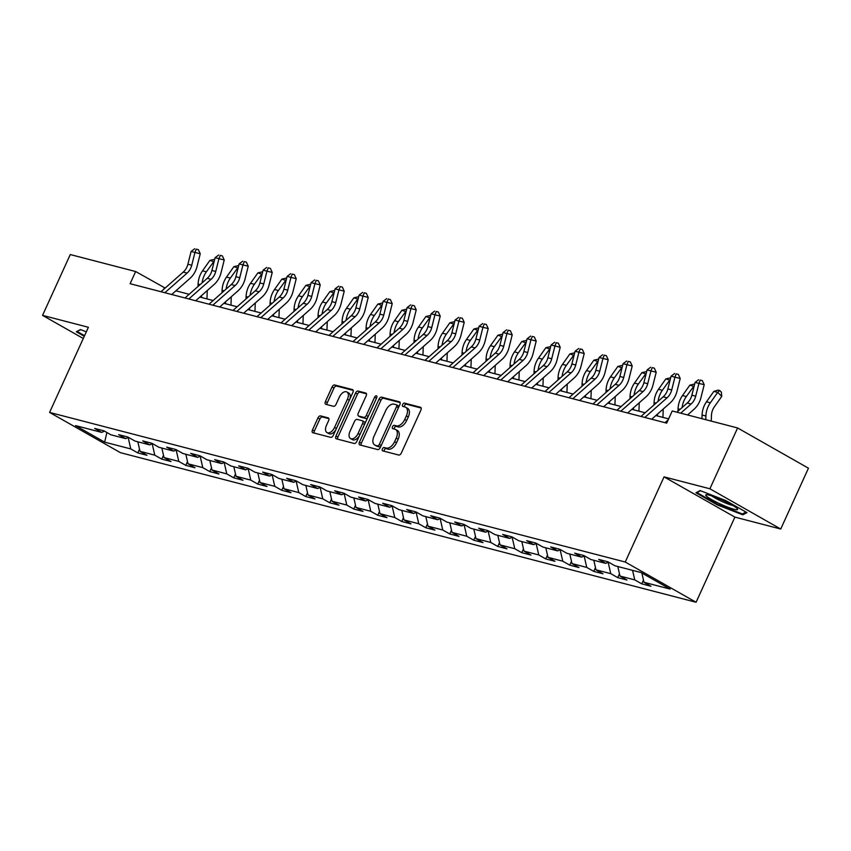 <?xml version="1.0" encoding="UTF-8"?>
<svg xmlns="http://www.w3.org/2000/svg" width="851" height="851" viewBox="0 0 851 851"><rect width="100%" height="100%" fill="white"/><g stroke="black" fill="none" stroke-linecap="round" stroke-linejoin="round"><path stroke-width="1.28" d="M382.397 448.924A1.851 1.064 -60.4 0 0 382.535 450.807A1.851 1.064 -60.4 0 0 382.695 450.87L398.736 455.04A2.649 1.521 -60.4 0 0 401.332 453.04L420.926 410.054A2.649 1.521 -60.4 0 0 420.724 407.363A2.649 1.521 -60.4 0 0 420.5 407.278L404.459 403.108A1.851 1.064 -60.4 0 0 402.64 404.502A1.851 1.064 -60.4 0 0 402.778 406.395A1.851 1.064 -60.4 0 0 402.938 406.448L405.012 406.991A8.467 4.883 -60.4 0 1 405.704 407.278A8.467 4.883 -60.4 0 1 406.363 415.884L404.725 419.469A8.467 4.883 -60.4 0 1 396.417 425.862L394.332 425.319A1.851 1.064 -60.4 0 0 392.513 426.713A1.851 1.064 -60.4 0 0 392.662 428.596A1.851 1.064 -60.4 0 0 392.811 428.659L394.885 429.202A8.467 4.883 -60.4 0 1 395.587 429.478A8.467 4.883 -60.4 0 1 396.236 438.095L394.609 441.68A8.467 4.883 -60.4 0 1 386.29 448.062L384.216 447.53A1.851 1.064 -60.4 0 0 382.397 448.924M395.587 429.478L397.502 430.574A8.467 4.883 -60.4 0 1 398.151 439.18L396.523 442.765A8.467 4.883 -60.4 0 1 388.205 449.158L386.131 448.615A1.851 1.064 -60.4 0 0 384.312 450.009A1.851 1.064 -60.4 0 0 384.078 451.232M421.202 408.055L406.374 404.193A1.851 1.064 -60.4 0 0 404.555 405.597A1.851 1.064 -60.4 0 0 404.321 406.81M405.704 407.278L407.618 408.363A8.467 4.883 -60.4 0 1 408.278 416.979L406.64 420.554A8.467 4.883 -60.4 0 1 398.332 426.947L396.247 426.404A1.851 1.064 -60.4 0 0 394.428 427.798A1.851 1.064 -60.4 0 0 394.194 429.021M320.561 415.894A2.649 1.521 -60.4 0 0 317.966 417.894L312.466 429.946A2.649 1.521 -60.4 0 0 312.679 432.638A2.649 1.521 -60.4 0 0 312.891 432.733L330.709 437.361A2.649 1.521 -60.4 0 0 333.305 435.361L352.899 392.385A2.649 1.521 -60.4 0 0 352.697 389.684A2.649 1.521 -60.4 0 0 352.474 389.598L334.656 384.971A2.649 1.521 -60.4 0 0 332.06 386.971L325.422 401.534A2.649 1.521 -60.4 0 0 325.625 404.225A2.649 1.521 -60.4 0 0 325.837 404.31L333.464 406.299A2.649 1.521 -60.4 0 0 336.071 404.299L339.358 397.077A7.074 4.074 -60.4 0 1 346.889 391.971A7.074 4.074 -60.4 0 1 347.442 399.172L334.539 427.468A7.074 4.074 -60.4 0 1 327.007 432.574A7.074 4.074 -60.4 0 1 326.465 425.372L328.614 420.66A2.649 1.521 -60.4 0 0 328.412 417.969A2.649 1.521 -60.4 0 0 328.188 417.873L320.561 415.894L322.476 416.979A2.649 1.521 -60.4 0 0 319.88 418.979L314.381 431.042A2.649 1.521 -60.4 0 0 314.104 433.042M88.398 327.273L42.55 315.37L70.271 254.545L135.649 271.533L130.107 283.702L666.684 423.128L672.226 410.969L737.604 427.957L709.894 488.782L664.046 476.868L625.24 562.022L49.592 412.427L88.398 327.273M359.43 442.158A2.649 1.521 -60.4 0 0 359.633 444.85A2.649 1.521 -60.4 0 0 359.856 444.935L377.674 449.562A2.649 1.521 -60.4 0 0 380.269 447.573L399.864 404.587A2.649 1.521 -60.4 0 0 399.651 401.895A2.649 1.521 -60.4 0 0 399.438 401.8L381.62 397.172A2.649 1.521 -60.4 0 0 379.025 399.172L359.43 442.158L361.345 443.243A2.649 1.521 -60.4 0 0 361.058 445.243M354.186 443.467L336.368 438.829A2.649 1.521 -60.4 0 1 336.156 438.744A2.649 1.521 -60.4 0 1 335.954 436.052L355.537 393.066A2.649 1.521 -60.4 0 1 358.143 391.077L365.76 393.056A2.649 1.521 -60.4 0 1 365.983 393.141A2.649 1.521 -60.4 0 1 366.185 395.832L358.239 413.267A2.649 1.521 -60.4 0 0 358.441 415.958A2.649 1.521 -60.4 0 0 358.665 416.043L363.717 417.362A2.649 1.521 -60.4 0 0 366.324 415.362L374.589 397.215A1.851 1.064 -60.4 0 1 376.557 395.885A1.851 1.064 -60.4 0 1 376.706 397.768L356.792 441.467A2.649 1.521 -60.4 0 1 354.186 443.467M625.24 562.022L696.086 602.263L120.427 452.668L49.592 412.427M139.511 449.105L137.777 452.902L147.01 455.296L140.021 451.328L154.786 455.168L161.775 459.136L171.008 461.54L164.02 457.561L178.784 461.402L185.773 465.369L195.007 467.773L188.018 463.806L202.783 467.635L209.771 471.614L219.005 474.007L212.016 470.039L226.781 473.879L233.77 477.847L243.003 480.241L236.014 476.273L250.779 480.113L257.768 484.081L267.001 486.485L260.012 482.506L274.777 486.346L281.766 490.314L290.999 492.718L284.011 488.751L298.775 492.58L305.764 496.558L314.998 498.952L308.009 494.984L322.774 498.824L329.762 502.792L338.996 505.186L332.007 501.218L346.772 505.058L353.761 509.026L362.994 511.43L356.005 507.451L370.77 511.291L377.759 515.259L386.992 517.663L380.003 513.696L394.768 517.525L401.757 521.503L410.99 523.897L404.002 519.929L418.766 523.769L425.755 527.737L434.989 530.13L428 526.163L442.765 530.003L449.753 533.971L458.987 536.375L451.998 532.396L466.763 536.236L473.752 540.204L482.985 542.608L475.996 538.64L490.761 542.47L497.75 546.448L506.983 548.842L499.994 544.874L514.759 548.714L521.748 552.682L530.981 555.075L523.993 551.108L538.757 554.948L545.746 558.916L554.98 561.309L547.991 557.341L562.756 561.181L569.745 565.149L578.978 567.553L571.989 563.585L586.754 567.415L593.743 571.383L602.976 573.787L595.987 569.819L610.752 573.659L617.741 577.627L626.974 580.02L619.985 576.053L634.75 579.893L641.739 583.86L650.972 586.254L643.984 582.286L670.141 589.083L641.037 572.553L614.879 565.755L607.891 561.788L598.668 559.384L605.657 563.362L608.465 562.107M137.777 452.902L130.788 448.934L104.641 442.137L75.537 425.606L101.684 432.404L94.695 428.425L103.928 430.829L110.917 434.797L125.682 438.637L118.693 434.67L127.927 437.063L134.915 441.031L149.68 444.871L142.691 440.903L151.925 443.297L158.914 447.275L173.678 451.104L166.69 447.137L175.923 449.541L182.912 453.509L197.677 457.349L190.688 453.37L199.921 455.774L206.91 459.742L221.675 463.582L214.686 459.614L223.919 462.008L230.908 465.976L245.673 469.816L238.684 465.848L247.918 468.241L254.906 472.209L269.671 476.049L262.682 472.082L271.916 474.486L278.905 478.453L293.669 482.283L286.681 478.315L295.914 480.719L302.903 484.687L317.668 488.527L310.679 484.559L319.912 486.953L326.901 490.921L341.666 494.761L334.677 490.793L343.91 493.186L350.899 497.154L365.664 500.994L358.675 497.027L367.909 499.42L374.897 503.398L389.662 507.228L382.673 503.26L391.907 505.664L398.896 509.632L413.66 513.472L406.672 509.504L415.905 511.898L422.894 515.866L437.659 519.706L430.67 515.738L439.903 518.131L446.892 522.099L461.657 525.939L454.679 521.971L463.901 524.365L470.89 528.343L485.655 532.173L478.677 528.205L487.9 530.609L494.888 534.577L509.664 538.417L502.675 534.439L511.898 536.843L518.887 540.81L533.662 544.651L526.673 540.683L535.896 543.076L542.885 547.044L557.66 550.884L550.671 546.916L559.894 549.31L566.883 553.288L581.658 557.118L574.67 553.15L583.892 555.554L590.881 559.522L605.657 563.362M137.83 441.797L140.021 451.328M152.18 443.765L154.786 455.168M125.682 438.637L128.49 437.382M161.839 448.03L164.02 457.561M176.178 449.998L178.784 461.402M149.68 444.871L152.489 443.626M185.837 454.264L188.018 463.806M200.176 456.232L202.783 467.635M173.678 451.104L176.487 449.86M209.835 460.497L212.016 470.039M224.175 462.465L226.781 473.879M197.677 457.349L200.485 456.093M233.834 466.742L236.014 476.273M248.173 468.71L250.779 480.113M221.675 463.582L224.483 462.327M257.832 472.975L260.012 482.506M272.171 474.943L274.777 486.346M245.673 469.816L248.481 468.571M281.83 479.209L284.011 488.751M296.169 481.177L298.775 492.58M269.671 476.049L272.48 474.805M305.828 485.442L308.009 494.984M320.167 487.41L322.774 498.824M293.669 482.283L296.478 481.038M329.826 491.687L332.007 501.218M344.166 493.654L346.772 505.058M317.668 488.527L320.476 487.272M353.825 497.92L356.005 507.451M368.164 499.888L370.77 511.291M341.666 494.761L344.474 493.516M377.823 504.154L380.003 513.696M392.162 506.122L394.768 517.525M365.664 500.994L368.472 499.75M401.821 510.387L404.002 519.929M416.16 512.355L418.766 523.769M389.662 507.228L392.471 505.983M425.819 516.631L428 526.163M440.158 518.599L442.765 530.003M413.66 513.472L416.469 512.217M449.817 522.865L451.998 532.396M464.157 524.833L466.763 536.236M437.659 519.706L440.467 518.45M473.816 529.099L475.996 538.64M488.155 531.067L490.761 542.47M461.657 525.939L464.465 524.695M497.814 535.332L499.994 544.874M512.153 537.3L514.759 548.714M485.655 532.173L488.463 530.928M521.812 541.576L523.993 551.108M536.151 543.544L538.757 554.948M509.664 538.417L512.472 537.162M545.81 547.81L547.991 557.341M560.149 549.778L562.756 561.181M533.662 544.651L536.47 543.395M569.808 554.044L571.989 563.585M584.148 556.011L586.754 567.415M557.66 550.884L560.469 549.64M593.807 560.277L595.987 569.819M608.146 562.245L610.752 573.659M581.658 557.118L584.467 555.873M617.805 566.511L619.985 576.053M632.57 570.351L634.75 579.893M641.867 573.021L643.984 582.286M664.046 476.868L734.892 517.11L780.729 529.024L709.894 488.782M780.729 529.024L808.45 468.199L737.604 427.957M42.55 315.37L83.281 338.507M734.892 517.11L696.086 602.263M165.158 288.053L135.649 271.533M668.62 418.883L655.834 415.554M645.122 412.778L631.836 409.32M621.124 406.544L607.837 403.087M597.125 400.3L583.839 396.853M573.127 394.066L559.841 390.609M549.129 387.833L535.843 384.375M525.131 381.599L511.845 378.142M501.133 375.355L487.846 371.908M477.134 369.121L463.848 365.664M453.136 362.888L439.85 359.43M429.138 356.654L415.841 353.197M405.14 350.41L391.843 346.963M381.142 344.176L367.845 340.719M357.143 337.943L343.847 334.486M333.145 331.709L319.848 328.252M309.147 325.465L295.85 322.018M285.149 319.231L271.852 315.774M261.151 312.998L247.854 309.541M237.152 306.764L223.856 303.307M213.154 300.52L199.857 297.073M189.156 294.286L175.859 290.829M106.896 432.51L104.641 442.137M128.182 437.52L130.788 448.934M101.684 432.404L104.492 431.149M163.679 289.351L164.371 287.851M643.473 580.063L641.739 583.86M619.475 573.829L617.741 577.627M595.477 567.585L593.743 571.383M571.478 561.352L569.745 565.149M547.48 555.118L545.746 558.916M523.482 548.884L521.748 552.682M499.484 542.64L497.75 546.448M475.486 536.407L473.752 540.204M451.487 530.173L449.753 533.971M427.489 523.939L425.755 527.737M403.491 517.695L401.757 521.503M379.493 511.462L377.759 515.259M355.495 505.228L353.761 509.026M331.496 498.994L329.762 502.792M307.498 492.75L305.764 496.558M283.5 486.517L281.766 490.314M259.502 480.283L257.768 484.081M235.504 474.05L233.77 477.847M211.505 467.805L209.771 471.614M187.507 461.572L185.773 465.369M163.509 455.338L161.775 459.136M700.128 490.58L695.958 492.782L717.287 504.909L742.806 514.823L746.976 512.621L725.648 500.505L700.128 490.58M86.313 331.837L80.483 329.56L76.303 331.762L84.281 336.294M743.455 513.376L742.806 514.823M717.563 504.303L717.287 504.909M400.14 402.576L383.535 398.257A2.649 1.521 -60.4 0 0 380.94 400.257L361.345 443.243M377.536 445.786A1.851 1.064 -60.4 0 0 379.355 444.392L396.545 406.661A1.851 1.064 -60.4 0 0 396.406 404.778A1.851 1.064 -60.4 0 0 396.247 404.714L394.066 404.151A8.467 4.883 -60.4 0 0 385.748 410.533L373.993 436.318A8.467 4.883 -60.4 0 0 374.642 444.935A8.467 4.883 -60.4 0 0 375.344 445.222L379.45 446.881A1.851 1.064 -60.4 0 0 381.014 445.935M398.63 407.278A1.851 1.064 -60.4 0 0 398.321 405.863A1.851 1.064 -60.4 0 0 398.162 405.799L396.534 404.874M374.642 444.935L376.557 446.03A8.467 4.883 -60.4 0 0 377.259 446.307L375.344 445.222M379.45 446.881L377.259 446.307M366.473 393.832L360.058 392.162A2.649 1.521 -60.4 0 0 357.452 394.151L337.868 437.137A2.649 1.521 -60.4 0 0 337.581 439.148M360.175 416.905A2.649 1.521 -60.4 0 0 360.356 417.043A2.649 1.521 -60.4 0 0 360.579 417.139L365.632 418.447A2.649 1.521 -60.4 0 0 367.94 417.001M349.995 431.361A7.074 4.074 -60.4 0 0 350.538 438.563A7.074 4.074 -60.4 0 0 358.08 433.457L362.622 423.49A2.649 1.521 -60.4 0 0 362.42 420.798A2.649 1.521 -60.4 0 0 362.196 420.702L357.143 419.394A2.649 1.521 -60.4 0 0 354.537 421.383L349.995 431.361M350.538 438.563L352.452 439.648A7.074 4.074 -60.4 0 0 359.537 435.446M364.749 424.011A2.649 1.521 -60.4 0 0 364.334 421.883A2.649 1.521 -60.4 0 0 364.111 421.788L362.6 420.937M328.901 418.649L322.476 416.979M327.007 432.574L328.922 433.659A7.074 4.074 -60.4 0 0 335.996 429.457M349.729 399.342A7.074 4.074 -60.4 0 0 348.804 393.056L346.889 391.971M353.186 390.375L336.57 386.056A2.649 1.521 -60.4 0 0 333.975 388.056L327.337 402.619A2.649 1.521 -60.4 0 0 327.05 404.629M711.245 421.107L711.436 415.618A13.478 10.882 -75.4 0 1 714.383 406.789L721.754 396.375L717.701 392.375L710.33 402.789A20.211 16.318 104.6 0 0 705.904 416.033L705.777 419.681M719.723 390.503L717.701 392.375L713.851 391.375L718.18 390.109L719.723 390.503L721.34 392.109L721.754 396.375M713.851 391.375L706.49 401.789A20.211 16.318 104.6 0 0 702.064 415.033L701.937 418.681M676.875 412.171L687.214 403.044A13.478 10.882 104.6 0 0 691.874 395.183L695.076 382.407L698.926 383.407L700.203 380.099L702.32 380.62L700.203 380.099M680.715 413.171L691.065 404.044A13.478 10.882 104.6 0 0 695.714 396.183L698.926 383.407L704.202 384.705L701.001 397.481A20.211 16.318 -75.4 0 1 694.012 409.278L687.576 414.958M664.961 422.681L668.184 419.841M704.202 384.705L702.32 380.62M698.671 379.706L695.076 382.407M706.809 496.431A17.52 2.191 -155.5 0 0 725.892 506.419A17.52 2.191 -155.5 0 0 737.445 508.866A17.52 2.191 -155.5 0 0 736.572 508.004A17.52 2.191 -155.5 0 0 720.946 499.484A17.52 2.191 -155.5 0 0 706.33 494.697A17.52 2.191 -155.5 0 0 706.809 496.431M711.798 495.91A13.265 1.659 -155.5 0 0 722.01 501.505A13.265 1.659 -155.5 0 0 732.945 505.547M745.976 512.057L742.359 513.961L717.638 504.356L696.969 492.612L700.522 490.74M77.537 331.113L80.866 329.709M84.557 335.698L77.313 331.592M694.054 386.482L689.853 385.141L694.682 383.992M694.278 385.609L686.332 396.545A20.211 16.318 104.6 0 0 682.098 407.565M689.853 385.141L682.491 395.555A20.211 16.318 104.6 0 0 678.066 408.799L677.981 411.193M670.056 380.248L665.854 378.897L670.684 377.759M670.28 379.365L662.333 390.311A20.211 16.318 104.6 0 0 658.089 401.332M665.854 378.897L658.493 389.311A20.211 16.318 104.6 0 0 654.068 402.566L653.983 404.959M657.546 414.043L657.472 415.979M662.94 417.405L663.227 409.023M640.963 416.447L663.216 396.811A13.478 10.882 104.6 0 0 667.875 388.95L671.077 376.174L674.928 377.174L676.205 373.866L678.321 374.387L676.205 373.866M644.803 417.447L667.067 397.811A13.478 10.882 104.6 0 0 671.716 389.949L674.928 377.174L680.204 378.472L677.002 391.247A20.211 16.318 -75.4 0 1 670.014 403.044L651.664 419.235M680.204 378.472L678.321 374.387M674.673 373.461L671.077 376.174M616.964 410.214L639.218 390.577A13.478 10.882 104.6 0 0 643.877 382.716L647.079 369.94L650.93 370.94L652.206 367.632L654.323 368.143L652.206 367.632M620.804 411.214L643.069 391.577A13.478 10.882 104.6 0 0 647.717 383.716L650.93 370.94L656.206 372.238L653.004 385.014A20.211 16.318 -75.4 0 1 646.015 396.811L627.666 412.99M656.206 372.238L654.323 368.143M650.675 367.228L647.079 369.94M646.058 374.014L641.856 372.664L646.686 371.525M646.281 373.132L638.335 384.078A20.211 16.318 104.6 0 0 634.091 395.098M641.856 372.664L634.495 383.078A20.211 16.318 104.6 0 0 630.07 396.332L629.985 398.725M633.548 407.81L633.474 409.746M638.941 411.171L639.229 402.789M622.06 367.781L617.858 366.43L622.687 365.292M622.283 366.898L614.337 377.844A20.211 16.318 104.6 0 0 610.093 388.854M617.858 366.43L610.497 376.844A20.211 16.318 104.6 0 0 606.072 390.088L605.986 392.481M609.55 401.576L609.476 403.512M614.943 404.927L615.23 396.555M598.062 361.537L593.86 360.196L598.689 359.048M598.285 360.664L590.339 371.61A20.211 16.318 104.6 0 0 586.094 382.62M593.86 360.196L586.499 370.61A20.211 16.318 104.6 0 0 582.073 383.854L581.988 386.248M585.552 395.343L585.477 397.279M590.945 398.694L591.232 390.322M592.966 403.97L615.22 384.344A13.478 10.882 104.6 0 0 619.879 376.472L623.081 363.696L626.932 364.696L628.208 361.388L630.325 361.909L628.208 361.388M596.806 404.97L619.06 385.343A13.478 10.882 104.6 0 0 623.719 377.472L626.932 364.696L632.208 365.994L629.006 378.78A20.211 16.318 -75.4 0 1 622.017 390.566L603.667 406.757M632.208 365.994L630.325 361.909M626.676 360.994L623.081 363.696M568.968 397.736L591.222 378.099A13.478 10.882 104.6 0 0 595.881 370.238L599.083 357.463L602.933 358.462L604.21 355.154L606.327 355.675L604.21 355.154M572.808 398.736L595.062 379.099A13.478 10.882 104.6 0 0 599.721 371.238L602.933 358.462L608.21 359.76L605.008 372.536A20.211 16.318 -75.4 0 1 598.019 384.333L579.669 400.523M608.21 359.76L606.327 355.675M602.678 354.761L599.083 357.463M544.97 391.503L567.223 371.866A13.478 10.882 104.6 0 0 571.883 364.005L575.085 351.229L578.935 352.229L580.212 348.921L582.329 349.442L580.212 348.921M548.81 392.502L571.064 372.866A13.478 10.882 104.6 0 0 575.723 365.005L578.935 352.229L584.212 353.527L581.01 366.302A20.211 16.318 -75.4 0 1 574.021 378.099L555.671 394.29M584.212 353.527L582.329 349.442M578.68 348.516L575.085 351.229M520.972 385.269L543.225 365.632A13.478 10.882 104.6 0 0 547.884 357.771L551.086 344.995L554.937 345.995L556.214 342.687L558.33 343.198L556.214 342.687M524.812 386.269L547.065 366.632A13.478 10.882 104.6 0 0 551.725 358.771L554.937 345.995L560.213 347.293L557.011 360.069A20.211 16.318 -75.4 0 1 550.023 371.866L531.673 388.045M560.213 347.293L558.33 343.198M554.682 342.283L551.086 344.995M496.973 379.025L519.227 359.399A13.478 10.882 104.6 0 0 523.886 351.527L527.088 338.751L530.939 339.751L532.215 336.443L534.332 336.964L532.215 336.443M500.813 380.025L523.067 360.399A13.478 10.882 104.6 0 0 527.726 352.527L530.939 339.751L536.215 341.06L533.013 353.835A20.211 16.318 -75.4 0 1 526.024 365.622L507.675 381.812M536.215 341.06L534.332 336.964M530.684 336.049L527.088 338.751M472.975 372.791L495.229 353.154A13.478 10.882 104.6 0 0 499.888 345.293L503.09 332.518L506.941 333.518L508.217 330.209L510.334 330.731L508.217 330.209M476.815 373.791L499.069 354.154A13.478 10.882 104.6 0 0 503.728 346.293L506.941 333.518L512.217 334.815L509.015 347.591A20.211 16.318 -75.4 0 1 502.026 359.388L483.676 375.578M512.217 334.815L510.334 330.731M506.685 329.816L503.09 332.518M448.977 366.558L471.231 346.921A13.478 10.882 104.6 0 0 475.89 339.06L479.092 326.284L482.942 327.284L484.219 323.976L486.336 324.497L484.219 323.976M452.817 367.558L475.071 347.921A13.478 10.882 104.6 0 0 479.73 340.06L482.942 327.284L488.219 328.582L485.017 341.357A20.211 16.318 -75.4 0 1 478.028 353.154L459.678 369.345M488.219 328.582L486.336 324.497M482.687 323.571L479.092 326.284M424.979 360.324L447.232 340.687A13.478 10.882 104.6 0 0 451.892 332.826L455.094 320.05L458.934 321.05L460.221 317.742L462.338 318.263L460.221 317.742M428.819 361.324L451.073 341.687A13.478 10.882 104.6 0 0 455.732 333.826L458.934 321.05L464.22 322.348L461.019 335.124A20.211 16.318 -75.4 0 1 454.03 346.921L435.68 363.1M464.22 322.348L462.338 318.263M458.689 317.338L455.094 320.05M400.981 354.09L423.234 334.454A13.478 10.882 104.6 0 0 427.893 326.582L431.095 313.806L434.935 314.806L436.223 311.498L438.339 312.019L436.223 311.498M404.821 355.08L427.074 335.454A13.478 10.882 104.6 0 0 431.734 327.582L434.935 314.806L440.222 316.115L437.02 328.89A20.211 16.318 -75.4 0 1 430.032 340.677L411.682 356.867M440.222 316.115L438.339 312.019M434.68 311.104L431.095 313.806M376.982 347.846L399.236 328.209A13.478 10.882 104.6 0 0 403.895 320.348L407.097 307.573L410.937 308.573L412.224 305.264L414.341 305.786L412.224 305.264M380.822 348.846L403.076 329.209A13.478 10.882 104.6 0 0 407.735 321.348L410.937 308.573L416.224 309.87L413.022 322.646A20.211 16.318 -75.4 0 1 406.033 334.443L387.684 350.633M416.224 309.87L414.341 305.786M410.682 304.871L407.097 307.573M352.984 341.613L375.238 321.976A13.478 10.882 104.6 0 0 379.897 314.115L383.099 301.339L386.939 302.339L388.226 299.031L390.343 299.552L388.226 299.031M356.824 342.613L379.078 322.976A13.478 10.882 104.6 0 0 383.737 315.115L386.939 302.339L392.226 303.637L389.024 316.412A20.211 16.318 -75.4 0 1 382.035 328.209L363.685 344.4M392.226 303.637L390.343 299.552M386.684 298.627L383.099 301.339M328.986 335.379L351.24 315.742A13.478 10.882 104.6 0 0 355.899 307.881L359.101 295.106L362.941 296.105L364.228 292.797L366.345 293.318L364.228 292.797M332.826 336.379L355.08 316.742A13.478 10.882 104.6 0 0 359.739 308.881L362.941 296.105L368.228 297.403L365.026 310.179A20.211 16.318 -75.4 0 1 358.037 321.976L339.687 338.155M368.228 297.403L366.345 293.318M362.686 292.393L359.101 295.106M304.988 329.146L327.241 309.509A13.478 10.882 104.6 0 0 331.901 301.648L335.103 288.861L338.943 289.861L340.23 286.553L342.347 287.074L340.23 286.553M308.828 330.135L331.082 310.509A13.478 10.882 104.6 0 0 335.741 302.637L338.943 289.861L344.23 291.17L341.028 303.945A20.211 16.318 -75.4 0 1 334.039 315.732L315.689 331.922M344.23 291.17L342.347 287.074M338.687 286.159L335.103 288.861M280.99 322.901L303.243 303.264A13.478 10.882 104.6 0 0 307.902 295.403L311.104 282.628L314.944 283.628L316.232 280.319L318.348 280.841L316.232 280.319M284.83 323.901L307.083 304.264A13.478 10.882 104.6 0 0 311.743 296.403L314.944 283.628L320.231 284.925L317.029 297.701A20.211 16.318 -75.4 0 1 310.041 309.498L291.691 325.688M320.231 284.925L318.348 280.841M314.689 279.926L311.104 282.628M256.991 316.668L279.245 297.031A13.478 10.882 104.6 0 0 283.904 289.17L287.106 276.394L290.946 277.394L292.233 274.086L294.35 274.607L292.233 274.086M260.832 317.668L283.085 298.031A13.478 10.882 104.6 0 0 287.744 290.17L290.946 277.394L296.233 278.692L293.031 291.467A20.211 16.318 -75.4 0 1 286.042 303.264L267.693 319.455M296.233 278.692L294.35 274.607M290.691 273.682L287.106 276.394M232.993 310.434L255.247 290.797A13.478 10.882 104.6 0 0 259.906 282.936L263.108 270.161L266.948 271.161L268.235 267.852L270.352 268.373L268.235 267.852M236.833 311.434L259.087 291.797A13.478 10.882 104.6 0 0 263.746 283.936L266.948 271.161L272.235 272.458L269.033 285.234A20.211 16.318 -75.4 0 1 262.044 297.031L243.694 313.211M272.235 272.458L270.352 268.373M266.693 267.448L263.108 270.161M208.995 304.201L231.249 284.564A13.478 10.882 104.6 0 0 235.908 276.703L239.11 263.916L242.95 264.916L244.237 261.608L246.354 262.129L244.237 261.608M212.835 305.201L235.089 285.564A13.478 10.882 104.6 0 0 239.748 277.692L242.95 264.916L248.237 266.225L245.035 279A20.211 16.318 -75.4 0 1 238.046 290.787L219.696 306.977M248.237 266.225L246.354 262.129M242.695 261.214L239.11 263.916M184.997 297.956L207.25 278.32A13.478 10.882 104.6 0 0 211.91 270.458L215.112 257.683L218.952 258.683L220.239 255.374L222.356 255.896L220.239 255.374M188.837 298.956L211.091 279.319A13.478 10.882 104.6 0 0 215.75 271.458L218.952 258.683L224.239 259.981L221.037 272.756A20.211 16.318 -75.4 0 1 214.048 284.553L195.698 300.743M224.239 259.981L222.356 255.896M218.696 254.981L215.112 257.683M574.063 355.303L569.862 353.952L574.691 352.814M574.287 354.42L566.34 365.366A20.211 16.318 104.6 0 0 562.096 376.387M569.862 353.952L562.5 364.366A20.211 16.318 104.6 0 0 558.075 377.621L557.99 380.014M561.554 389.098L561.479 391.045M566.947 392.46L567.234 384.078M550.065 349.07L545.863 347.719L550.693 346.58M550.289 348.187L542.342 359.133A20.211 16.318 104.6 0 0 538.098 370.153M545.863 347.719L538.502 358.133A20.211 16.318 104.6 0 0 534.077 371.387L533.992 373.78M537.555 382.865L537.481 384.801M542.949 386.226L543.236 377.844M526.067 342.836L521.865 341.485L526.695 340.347M526.29 341.953L518.344 352.899A20.211 16.318 104.6 0 0 514.1 363.909M521.865 341.485L514.504 351.899A20.211 16.318 104.6 0 0 510.079 365.143L509.994 367.536M513.557 376.631L513.483 378.567M518.95 379.982L519.238 371.61M502.069 336.592L497.867 335.251L502.696 334.103M502.292 335.72L494.346 346.665A20.211 16.318 104.6 0 0 490.102 357.675M497.867 335.251L490.506 345.666A20.211 16.318 104.6 0 0 486.081 358.909L485.995 361.303M489.559 370.398L489.485 372.334M494.952 373.749L495.239 365.377M478.071 330.358L473.869 329.007L478.698 327.869M478.294 329.475L470.348 340.421A20.211 16.318 104.6 0 0 466.103 351.442M473.869 329.007L466.508 339.421A20.211 16.318 104.6 0 0 462.082 352.676L461.997 355.069M465.561 364.154L465.486 366.1M470.954 367.515L471.241 359.133M454.072 324.125L449.871 322.774L454.689 321.635M454.296 323.242L446.35 334.188A20.211 16.318 104.6 0 0 442.105 345.208M449.871 322.774L442.509 333.188A20.211 16.318 104.6 0 0 438.084 346.442L437.999 348.836M441.563 357.92L441.488 359.856M446.956 361.281L447.243 352.899M430.074 317.891L425.872 316.54L430.691 315.402M430.298 317.008L422.351 327.954A20.211 16.318 104.6 0 0 418.107 338.964M425.872 316.54L418.511 326.954A20.211 16.318 104.6 0 0 414.086 340.198L414.001 342.591M417.564 351.686L417.49 353.622M422.958 355.037L423.245 346.665M406.076 311.647L401.874 310.307L406.693 309.158M406.299 310.775L398.353 321.721A20.211 16.318 104.6 0 0 394.109 332.73M401.874 310.307L394.513 320.721A20.211 16.318 104.6 0 0 390.088 333.964L390.003 336.358M393.556 345.453L393.492 347.389M398.959 348.804L399.247 340.432M382.078 305.413L377.876 304.062L382.695 302.924M382.301 304.53L374.355 315.476A20.211 16.318 104.6 0 0 370.111 326.497M377.876 304.062L370.515 314.476A20.211 16.318 104.6 0 0 366.09 327.731L366.004 330.124M369.557 339.209L369.494 341.155M374.951 342.57L375.248 334.198M358.08 299.18L353.878 297.829L358.696 296.691M358.303 298.297L350.357 309.243A20.211 16.318 104.6 0 0 346.112 320.263M353.878 297.829L346.517 308.243A20.211 16.318 104.6 0 0 342.091 321.497L342.006 323.891M345.559 332.975L345.495 334.911M350.952 336.336L351.25 327.954M334.081 292.946L329.88 291.595L334.698 290.457M334.305 292.063L326.358 303.009A20.211 16.318 104.6 0 0 322.114 314.019M329.88 291.595L322.518 302.009A20.211 16.318 104.6 0 0 318.093 315.253L318.008 317.657M321.561 326.741L321.497 328.677M326.954 330.103L327.252 321.721M310.083 286.713L305.881 285.362L310.7 284.223M310.296 285.83L302.36 296.776A20.211 16.318 104.6 0 0 298.116 307.785M305.881 285.362L298.52 295.776A20.211 16.318 104.6 0 0 294.095 309.019L294.01 311.413M297.563 320.508L297.499 322.444M302.956 323.859L303.254 315.487M286.085 280.468L281.883 279.117L286.702 277.979M286.298 279.585L278.362 290.531A20.211 16.318 104.6 0 0 274.118 301.552M281.883 279.117L274.522 289.531A20.211 16.318 104.6 0 0 270.097 302.786L270.012 305.179M273.565 314.264L273.501 316.21M278.958 317.625L279.256 309.253M262.087 274.235L257.885 272.884L262.704 271.746M262.299 273.352L254.364 284.298A20.211 16.318 104.6 0 0 250.12 295.318M257.885 272.884L250.524 283.298A20.211 16.318 104.6 0 0 246.099 296.552L246.013 298.946M249.566 308.03L249.503 309.966M254.96 311.392L255.257 303.009M238.089 268.001L233.887 266.65L238.706 265.512M238.301 267.118L230.366 278.064A20.211 16.318 104.6 0 0 226.121 289.074M233.887 266.65L226.526 277.064A20.211 16.318 104.6 0 0 222.1 290.308L222.015 292.712M225.568 301.797L225.504 303.733M230.961 305.158L231.259 296.776M214.09 261.768L209.889 260.417L214.707 259.278M214.303 260.885L206.368 271.831A20.211 16.318 104.6 0 0 202.123 282.84M209.889 260.417L202.527 270.831A20.211 16.318 104.6 0 0 198.102 284.074L198.017 286.468M201.57 295.563L201.506 297.499M206.963 298.914L207.261 290.542M160.988 291.723L183.252 272.086A13.478 10.882 104.6 0 0 187.901 264.225L191.113 251.449L194.953 252.449L196.241 249.141L198.357 249.662L196.241 249.141M164.839 292.723L187.092 273.086A13.478 10.882 104.6 0 0 191.752 265.225L194.953 252.449L200.24 253.747L197.038 266.523A20.211 16.318 -75.4 0 1 190.05 278.32L171.7 294.51M200.24 253.747L198.357 249.662M194.698 248.737L191.113 251.449M388.205 449.158L386.29 448.062M396.523 442.765L394.609 441.68M398.151 439.18L396.236 438.095M396.247 426.404L394.332 425.319M398.332 426.947L396.417 425.862M406.64 420.554L404.725 419.469M408.278 416.979L406.363 415.884M406.374 404.193L404.459 403.108M386.131 448.615L384.216 447.53M380.94 400.257L379.025 399.172M383.535 398.257L381.62 397.172M381.227 445.456L379.355 444.392M398.428 407.725L396.545 406.661M337.868 437.137L335.954 436.052M357.452 394.151L355.537 393.066M360.058 392.162L358.143 391.077M360.579 417.139L358.665 416.043M365.632 418.447L363.717 417.362M368.196 416.437L366.324 415.362M376.472 398.279L374.589 397.215M359.952 434.521L358.08 433.457M364.494 424.553L362.622 423.49M336.422 428.542L334.539 427.468M349.314 400.247L347.442 399.172M327.337 402.619L325.422 401.534M333.975 388.056L332.06 386.971M336.57 386.056L334.656 384.971M314.381 431.042L312.466 429.946M319.88 418.979L317.966 417.894M710.33 402.789L706.49 401.789M705.904 416.033L702.064 415.033M687.214 403.044L691.065 404.044M691.874 395.183L695.714 396.183M686.332 396.545L682.491 395.555M680.098 409.331L678.066 408.799M662.333 390.311L658.493 389.311M656.1 403.087L654.068 402.566M663.216 396.811L667.067 397.811M667.875 388.95L671.716 389.949M639.218 390.577L643.069 391.577M643.877 382.716L647.717 383.716M638.335 384.078L634.495 383.078M632.102 396.853L630.07 396.332M614.337 377.844L610.497 376.844M608.103 390.62L606.072 390.088M590.339 371.61L586.499 370.61M584.105 384.386L582.073 383.854M615.22 384.344L619.06 385.343M619.879 376.472L623.719 377.472M591.222 378.099L595.062 379.099M595.881 370.238L599.721 371.238M567.223 371.866L571.064 372.866M571.883 364.005L575.723 365.005M543.225 365.632L547.065 366.632M547.884 357.771L551.725 358.771M519.227 359.399L523.067 360.399M523.886 351.527L527.726 352.527M495.229 353.154L499.069 354.154M499.888 345.293L503.728 346.293M471.231 346.921L475.071 347.921M475.89 339.06L479.73 340.06M447.232 340.687L451.073 341.687M451.892 332.826L455.732 333.826M423.234 334.454L427.074 335.454M427.893 326.582L431.734 327.582M399.236 328.209L403.076 329.209M403.895 320.348L407.735 321.348M375.238 321.976L379.078 322.976M379.897 314.115L383.737 315.115M351.24 315.742L355.08 316.742M355.899 307.881L359.739 308.881M327.241 309.509L331.082 310.509M331.901 301.648L335.741 302.637M303.243 303.264L307.083 304.264M307.902 295.403L311.743 296.403M279.245 297.031L283.085 298.031M283.904 289.17L287.744 290.17M255.247 290.797L259.087 291.797M259.906 282.936L263.746 283.936M231.249 284.564L235.089 285.564M235.908 276.703L239.748 277.692M207.25 278.32L211.091 279.319M211.91 270.458L215.75 271.458M566.34 365.366L562.5 364.366M560.107 378.142L558.075 377.621M542.342 359.133L538.502 358.133M536.109 371.908L534.077 371.387M518.344 352.899L514.504 351.899M512.111 365.675L510.079 365.143M494.346 346.665L490.506 345.666M488.112 359.441L486.081 358.909M470.348 340.421L466.508 339.421M464.114 353.197L462.082 352.676M446.35 334.188L442.509 333.188M440.116 346.963L438.084 346.442M422.351 327.954L418.511 326.954M416.118 340.73L414.086 340.198M398.353 321.721L394.513 320.721M392.12 334.496L390.088 333.964M374.355 315.476L370.515 314.476M368.121 328.252L366.09 327.731M350.357 309.243L346.517 308.243M344.123 322.018L342.091 321.497M326.358 303.009L322.518 302.009M320.125 315.785L318.093 315.253M302.36 296.776L298.52 295.776M296.127 309.551L294.095 309.019M278.362 290.531L274.522 289.531M272.129 303.318L270.097 302.786M254.364 284.298L250.524 283.298M248.13 297.073L246.099 296.552M230.366 278.064L226.526 277.064M224.132 290.84L222.1 290.308M206.368 271.831L202.527 270.831M200.134 284.606L198.102 284.074M183.252 272.086L187.092 273.086M187.901 264.225L191.752 265.225M398.321 405.863L396.406 404.778M360.356 417.043L358.441 415.958M364.334 421.883L362.42 420.798"/></g></svg>
